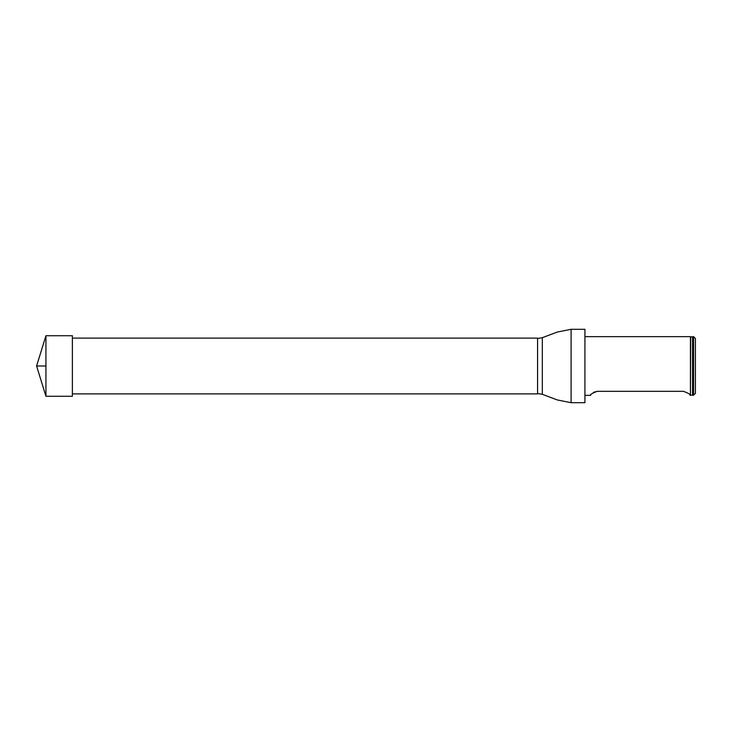 <?xml version="1.0" encoding="UTF-8"?>
<svg xmlns="http://www.w3.org/2000/svg" width="732" height="732" viewBox="0 0 732 732"><rect width="100%" height="100%" fill="white"/><g stroke="black" fill="none" stroke-linecap="round" stroke-linejoin="round"><path stroke-width="1.1" d="M72.386 338.111L537.581 338.111L537.581 393.889L72.386 393.889M584.923 329.299L584.923 402.701L584.923 329.299L571.097 329.299L557.308 332.053L542.33 337.69L542.33 394.31L542.33 337.69M693.561 395.353L693.561 336.647L692.829 336.647L692.829 395.353L695.4 393.523L695.4 338.477L693.561 336.647M690.679 395.152L692.554 395.134L692.554 336.866L690.679 336.848L690.441 395.353L690.441 336.647L585.298 336.647M683.468 391.327C688.849 393.386 691.026 394.731 690.02 395.353C691.026 394.731 688.839 393.386 683.468 391.327L597.221 391.327C591.849 393.386 589.663 394.731 590.678 395.353C589.672 394.731 591.849 393.386 597.221 391.327L593.478 392.361M45.933 396.277L36.6 366L45.933 335.723L45.933 396.277L72.386 396.277L72.386 335.723L45.933 335.723M45.933 366L36.6 366L45.933 366M584.923 402.701L571.097 402.701L571.097 329.299M537.581 393.523L542.156 394.255M537.581 338.477L542.156 337.745M571.097 402.701L557.308 399.947L542.33 394.31M590.678 395.353L585.298 395.353"/></g></svg>
